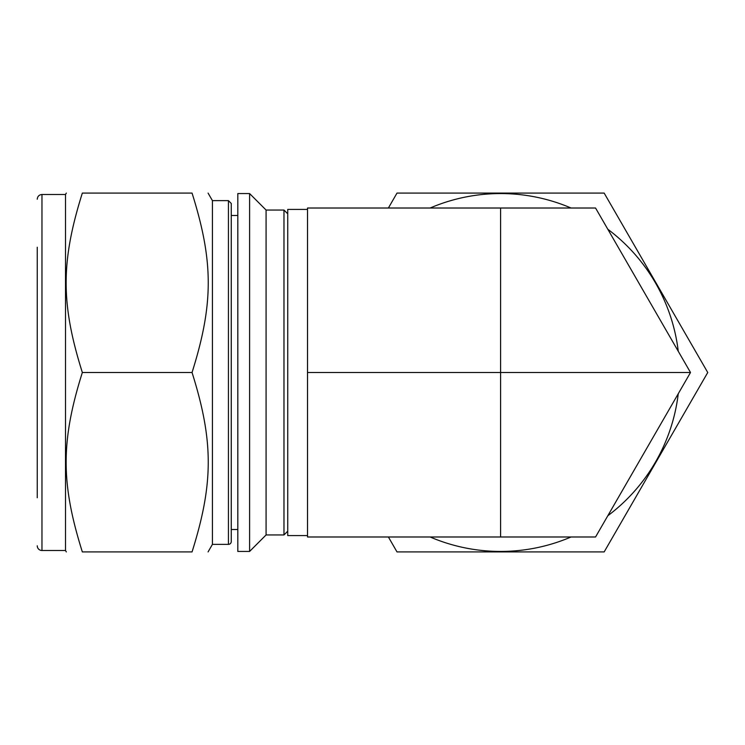 <?xml version="1.0" encoding="UTF-8"?>
<svg xmlns="http://www.w3.org/2000/svg" width="745" height="745" viewBox="0 0 745 745"><rect width="100%" height="100%" fill="white"/><g stroke="black" fill="none" stroke-linecap="round" stroke-linejoin="round"><path stroke-width="1.12" d="M388.387 536.987L397.001 551.915L604.167 551.915L707.75 372.5L604.167 193.085L397.001 193.085L388.387 208.013M678.257 351.277A178.94 178.94 0 0 0 607.799 229.237M571.043 208.013A178.94 178.94 0 0 0 430.126 208.013M430.126 536.987A178.94 178.94 0 0 0 571.043 536.987M607.799 515.764A178.94 178.94 0 0 0 678.257 393.723M192.052 372.5C213.638 303.895 213.638 261.691 192.052 193.085C213.638 193.085 213.638 193.085 192.052 193.085C213.638 193.085 213.638 193.085 192.052 193.085L82.341 193.085C60.755 193.085 60.755 193.085 82.341 193.085C60.755 193.085 60.755 193.085 82.341 193.085C60.755 261.691 60.755 303.895 82.341 372.5L192.052 372.5C213.638 441.105 213.638 483.309 192.052 551.915L82.341 551.915C60.755 483.309 60.755 441.105 82.341 372.5M192.052 551.915C213.638 551.915 213.638 551.915 192.052 551.915C213.638 551.915 213.638 551.915 192.052 551.915M82.341 551.915C60.755 551.915 60.755 551.915 82.341 551.915C60.755 551.915 60.755 551.915 82.341 551.915M237.823 193.56L237.823 551.44L249.603 551.44L249.603 193.56L237.823 193.56M249.603 193.56L266.077 210.043L266.077 534.957L249.603 551.44M266.077 210.043L283.975 210.043L283.975 534.957L266.077 534.957M37.25 247.247L37.25 497.753M37.25 199.213C37.529 196.354 39.103 194.78 41.962 194.501L41.962 550.499A4.712 4.712 0 0 1 37.25 545.787M41.962 194.501L65.504 194.501L65.504 550.499L66.324 551.915M208.069 193.085L212.418 200.629L212.418 544.371L208.069 551.915M231.257 203.45L231.257 541.55A2.822 2.822 0 0 1 228.436 544.371L228.436 200.629L231.257 203.45M237.823 215.501L231.257 215.501L231.257 529.499L237.823 529.499M307.517 209.41L287.738 209.41L287.738 535.59L307.517 535.59M690.513 372.5L595.553 536.987L307.517 536.987L307.517 208.013L595.553 208.013L690.513 372.5L307.517 372.5M500.584 536.987L500.584 208.013M287.738 213.806L283.975 210.043M287.738 531.194L283.975 534.957M41.962 550.499L65.504 550.499M65.504 194.501L66.324 193.085M212.418 544.371L228.436 544.371M212.418 200.629L228.436 200.629"/></g></svg>
